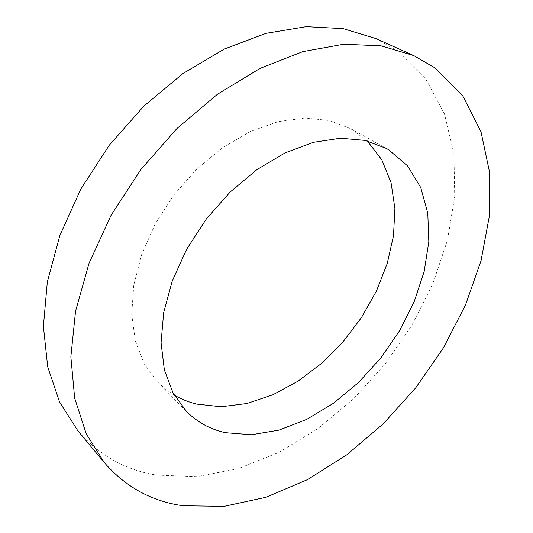 <?xml version="1.0" encoding="UTF-8"?>
<svg xmlns="http://www.w3.org/2000/svg" width="533" height="533" viewBox="0 0 533 533"><rect width="100%" height="100%" fill="white"/><g stroke="black" fill="none" stroke-linecap="round" stroke-linejoin="round"><path stroke-width="0.4" stroke-dasharray="2.67 2" d="M174.178 395.06L165.69 389.297L157.948 382.388L144.363 364.052L135.389 341.173L131.704 314.503L133.77 285.115L141.731 254.314L155.376 223.62L174.138 194.598L197.077 168.748L222.994 147.374L250.53 131.458L278.299 121.597L304.976 118L329.427 120.518L350.734 128.693L367.284 140.939M375.838 38.549L397.611 51.061L425.707 78.884L444.449 113.882L453.956 153.764L454.729 196.497L447.44 240.323L432.863 283.729L411.789 325.403L385.019 364.199L353.366 399.004L317.681 428.765L278.906 452.377L238.138 468.72L196.71 476.649L156.229 475.056C125.255 470.013 99.118 455.235 77.825 430.724M157.948 382.388L186.557 411.483M350.734 128.693L386.425 148.46"/><path stroke-width="0.8" d="M225.339 432.669C210.342 429.358 197.417 422.296 186.557 411.483L173.092 393.094L164.364 369.935L161.073 342.752L163.664 312.631L172.286 280.918L186.703 249.171L206.298 219.036L230.083 192.087L256.806 169.687L285.048 152.884L313.384 142.318L340.454 138.214L365.105 140.412L386.425 148.46L388.437 149.62L407.545 165.83L420.724 187.496L427.786 213.24L428.832 241.689L424.155 271.557L414.201 301.638L399.503 330.84L380.682 358.129L358.423 382.581L333.465 403.281L306.668 419.398L278.972 430.124L251.456 434.741L225.339 432.669M367.284 140.939L381.841 159.86L391.055 182.719L394.893 208.356L393.514 235.666L387.205 263.595L376.365 291.185L361.467 317.541L343.039 341.84L321.672 363.293L298.02 381.182L272.816 394.8L246.879 403.521L221.142 406.766L196.63 404.094C188.642 402.149 181.16 399.137 174.178 395.06M435.388 68.151L463.017 96.3L481.019 131.844L489.607 172.445L489.367 216.018L481.033 260.757L465.436 305.156L443.396 347.902L415.733 387.817L383.26 423.815L346.83 454.802L307.394 479.667L266.04 497.249L224.107 506.35L183.212 505.777C151.952 501.473 125.675 487.102 104.381 462.657L86.206 433.749L74.667 398.144L70.862 356.784L75.559 311.145L89.084 263.149L111.184 215.079L140.972 169.394L177.009 128.453L217.397 94.288L260.024 68.404L302.737 51.648L343.598 44.239L380.995 45.811L413.721 55.579L435.388 68.151M104.381 462.657L77.825 430.724L59.543 401.955L47.71 366.837L43.393 326.356L47.337 281.937L59.876 235.466L80.776 189.135L109.232 145.269L143.87 106.107L182.912 73.561L224.326 49.036L266.06 33.332L306.222 26.65L343.219 28.642L375.838 38.549L413.721 55.579"/></g></svg>
